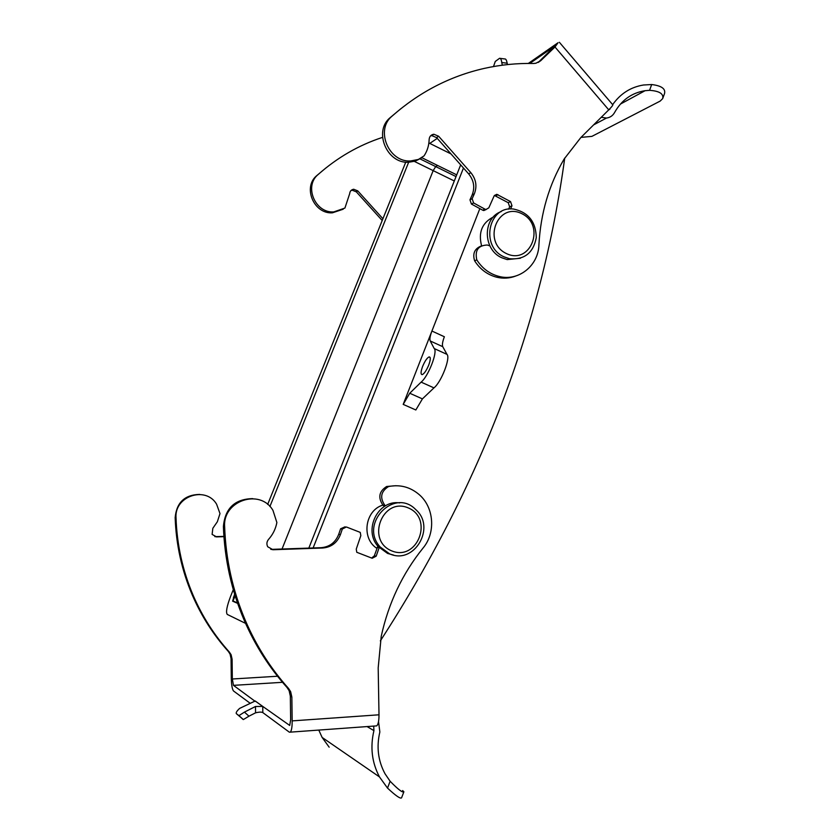<?xml version="1.0" encoding="UTF-8"?>
<svg xmlns="http://www.w3.org/2000/svg" width="840" height="840" viewBox="0 0 840 840"><rect width="100%" height="100%" fill="white"/><g stroke="black" fill="none" stroke-linecap="round" stroke-linejoin="round"><path stroke-width="1.26" d="M313.12 547.974L463.47 168.011M405.762 162.131L267.666 504.441M233.289 589.649L230.716 596.033C226.821 606.27 225.677 612.402 227.283 614.439L245.553 623.364M437.252 138.369L429.776 143.399M308.826 548.121L460.677 164.861M234.612 594.09L232.638 601.167L237.626 603.341M409.185 160.944L269.903 506.52M403.2 404.387L479.84 208.635L431.918 331.034L444.37 336.756C442.544 341.607 441.998 344.915 442.743 346.679L430.206 340.956L434.228 348.558L446.975 354.365C450.796 357.599 441.231 382.284 433.955 387.881L422.415 398.885L415.832 409.983L403.2 404.387L409.742 393.246L421.124 382.127C428.295 376.467 437.923 351.729 434.228 348.558M437.556 165.438L435.697 166.593L433.178 170.625L282.019 549.045L433.178 170.625L435.697 166.593L437.556 165.438M493.406 216.962C482.097 222.779 478.149 232.386 481.582 245.753M380.342 640.889C480.522 486.056 541.989 325.112 564.722 158.056M382.904 505.103C365.001 510.258 361.022 538.303 376.856 548.341M422.615 366.44C420.672 371.837 420.556 374.556 422.268 374.608C424.326 373.601 426.479 370.419 428.736 365.075C430.668 359.667 430.773 356.947 429.072 356.916C427.004 357.945 424.851 361.116 422.615 366.44M430.206 340.956C429.513 339.203 430.08 335.895 431.918 331.034M446.975 354.365L442.743 346.679M421.124 382.127L433.955 387.881M428.883 142.958L450.986 153.909M235.19 595.98L232.932 600.947L237.478 602.91M501.281 211.565C482.433 217.928 482.759 249.701 501.816 257.775L507.15 259.591L520.412 258.248M504.137 256.882C479.923 246.656 488.429 205.17 513.776 209.087C528.444 212.363 535.941 221.897 536.277 237.668C533.306 252.966 524.381 259.98 509.492 258.709L504.137 256.882M506.405 253.565C530.702 265.409 546.01 225.257 521.808 213.665C497.648 201.484 481.834 241.962 506.405 253.565M399.661 502.898C378.084 499.485 362.891 530.25 378.294 546.662L387.608 553.445L393.456 555.03M389.519 553.791L380.173 546.976C358.838 523.898 394.359 487.169 415.79 509.628C436.37 527.363 414.099 565.278 389.519 553.791M391.681 550.872C417.459 561.687 433.944 518.469 408.261 507.906C382.631 496.703 365.6 540.309 391.681 550.872M559.367 42.284L612.507 104.475C613.536 104.496 612.287 106.281 608.759 109.851L554.977 46.998L540.76 60.669L535.889 63.252L533.495 63.483C516.894 63.137 500.441 64.785 484.155 68.428C449.967 76.209 419.244 92.138 391.986 116.204C375.102 129.822 388.668 162.424 410.54 160.965L418.404 159.442L424.043 155.894C427.276 151.022 428.978 145.551 429.145 139.482C429.429 136.447 431.004 134.704 433.86 134.232L438.627 136.238L470.831 172.662C476.091 179.225 477.267 186.27 474.338 193.82L472.143 198.713L473.592 202.944L484.921 209.129L486.034 209.475L488.817 207.837L494.109 195.962L496.766 194.323L510.542 201.59L511.98 205.779L510.552 209.003M554.977 46.998L558.054 42.724L528.329 63.431M529.778 63.431L554.631 46.211L538.22 62.454M489.909 245.91L487.358 245.018C478.244 245.364 474.716 250.32 476.794 259.885C482.276 268.454 489.657 273.956 498.95 276.402C518.458 281.715 538.409 265.755 538.913 244.892C540.624 213.318 549.034 184.695 564.134 159.033L580.776 137.624L608.759 109.851M480.858 246.131C474.558 248.808 472.469 253.68 474.6 260.757C480.06 269.283 487.41 274.774 496.671 277.211C503.223 278.764 509.565 278.376 515.697 276.045M476.794 259.885L474.6 260.757M400.995 108.581L390.117 117.684C373.286 131.25 386.81 163.716 408.597 162.257L415.38 161.112L421.428 157.983M430.49 135.922L431.834 135.629L436.59 137.624L468.657 173.891C473.907 180.422 475.072 187.446 472.154 194.953L469.969 199.836L471.419 204.047L482.706 210.2L483.819 210.546L486.245 209.486M494.393 195.447L508.231 202.692L509.659 206.861L508.641 209.171M350.963 190.565L352.286 190.228L356.328 191.856L382.211 220.511M325.931 167.937L316.806 175.581C302.463 187.131 313.856 214.232 332.409 212.825L343.203 209.223M382.515 137.382C358.774 145.152 337.312 157.542 318.119 174.541C303.733 186.134 315.168 213.328 333.774 211.911L344.915 208.068L349.671 193.704C349.923 191.153 351.267 189.672 353.714 189.252L357.767 190.89L382.925 218.747M610.575 107.961L606.596 111.993M601.262 117.285L606.459 118.052C610.05 117.59 612.759 115.742 614.586 112.508C621.558 100.117 631.722 92.852 645.078 90.699L649.562 90.321L651.683 84.536L643.45 85.008C630.746 87.098 620.519 93.587 612.77 104.486M651.683 84.536C661.395 85.733 665.679 88.715 664.555 93.482L662.802 98.28M581.018 137.382L591.896 136.374L660.177 101.084L662.687 98.606C663.779 93.776 659.4 91.014 649.562 90.321M507.497 64.575L507.161 63.21L501.764 62.517L502.32 65.195M500.304 58.391L504.83 58.968C505.817 58.769 506.594 60.176 507.161 63.21M493.5 66.549L495.275 61.457L499.58 58.296C500.588 58.086 501.312 59.493 501.764 62.517M385.434 505.858L384.836 505.292C379.649 497.669 380.887 491.411 388.553 486.538C400.008 484.292 410.214 486.98 419.181 494.603C434.091 507.339 435.939 532.802 423.034 548.079C402.413 573.668 388.469 603.12 381.213 636.416L378.189 667.863L378.998 714.798L292.173 720.888L291.848 697.064L290.64 691.646L288.55 688.443C270.68 668.472 256.295 645.865 245.406 620.624C232.733 590.825 225.813 559.545 224.637 526.774C222.59 500.567 260.19 488.156 272.969 510.405L276.875 522.533C275.656 528.927 272.874 534.544 268.548 539.396C266.69 541.684 266.416 544.142 267.708 546.756L273.01 549.738L322.749 548.005C331.275 547.26 337.176 542.776 340.431 534.576L342.321 529.022L346.374 526.974L360.245 532.392L360.832 535.647L356.255 549.119L356.78 552.29L372.173 558.254L376.173 556.185L379.418 546.851M244.429 712.121L238.917 715.627L236.334 713.633L243.348 719.565L248.987 716.174L244.429 712.121L255.476 706.493L255.559 712.824C259.224 711.952 261.649 711.889 262.836 712.614L262.752 706.419L289.716 725.445L290.651 719.827L290.325 696.098L289.128 690.7L287.038 687.509C269.241 667.622 254.919 645.11 244.083 619.983C231.452 590.31 224.564 559.167 223.398 526.543C225.067 508.294 234.843 498.981 252.714 498.624M262.836 712.614L289.328 732.165L290.315 732.144C291.564 730.748 292.183 726.999 292.173 720.888M375.585 725.96L376.709 725.875C378.242 724.479 378.998 720.794 378.998 714.798M371.616 558.054L374.325 555.839L377.864 546.147M384.457 506.425L382.967 505.166C377.79 497.564 379.029 491.337 386.663 486.486L395.997 485.709M388.553 486.538L386.663 486.486M199.71 494.413C184.758 494.76 176.568 502.488 175.161 517.587C176.085 544.656 181.808 570.507 192.35 595.161C201.39 616.056 213.381 634.809 228.312 651.42L230.055 654.077L231.053 658.56L231.284 678.248C231.483 685.104 232.228 689.346 233.531 690.984L249.869 703.049M277.536 676.242L232.334 678.993L233.468 685.356L255.213 701.379M232.334 678.993L232.103 659.222L231.105 654.727L229.352 652.061C214.368 635.387 202.346 616.571 193.263 595.602C182.69 570.864 176.946 544.908 176.012 517.745C174.332 496.01 205.895 485.719 216.605 504.21L219.996 513.597L217.34 521.777L212.835 528.287L212.111 534.398L216.562 536.886L223.923 536.655M270.806 549.392L321.111 547.691C329.606 546.945 335.475 542.482 338.719 534.313L340.61 528.78L345.093 526.806M214.809 536.634L223.902 536.403M402.612 790.534L403.882 791.774C402.665 792.928 398.087 789.422 390.128 781.252L387.513 788.088L379.481 776.927C371.899 762.583 370.041 747.159 373.926 730.632L373.706 726.096M387.513 788.088C395.735 795.753 400.418 798.998 401.572 797.843L403.862 791.826M329.165 747.18L322.119 737.425L318.78 730.075M378.536 721.55L379.848 731.986C376.341 746.97 378.084 760.914 385.067 773.84L390.128 781.252M255.559 712.824L248.987 716.174M236.334 713.633C235.788 712.677 236.891 710.924 239.652 708.383L255.203 700.99L262.752 706.419L255.476 706.493M420.063 158.907L456.036 176.578M414.393 161.416L454.293 180.978M233.373 597.146L234.423 597.555M232.638 601.167L237.542 603.089M409.742 393.246L422.415 398.885M540.76 60.669L538.367 62.318M391.986 116.204L390.117 117.684M438.627 136.238L436.59 137.624M470.831 172.662L468.657 173.891M474.338 193.82L472.154 194.953M472.143 198.713L469.969 199.836M473.592 202.944L471.419 204.047M484.921 209.129L482.706 210.2M497.983 194.68L495.716 195.815M510.542 201.59L508.231 202.692M511.98 205.779L509.659 206.861M316.806 175.581L318.119 174.541M356.328 191.856L357.767 190.89M608.738 109.872L609.861 109.263M291.848 697.064L290.325 696.098M379.082 547.575L377.223 547.26M231.053 658.56L232.103 659.222M288.55 688.443L287.038 687.509M224.637 526.774L223.398 526.543M273.01 549.738L271.572 549.413M322.749 548.005L321.111 547.691M340.431 534.576L338.719 534.313M342.321 529.022L340.61 528.78M376.173 556.185L374.325 555.839M233.468 685.356L282.502 682.311M228.312 651.42L229.352 652.061M175.161 517.587L176.012 517.745M215.576 536.666L216.562 536.886M367.07 726.579L373.926 730.632M238.697 715.533L243.117 719.471M429.072 356.916L430.059 357.368M456.708 174.857L421.858 157.721M509.492 258.709L507.15 259.591M380.173 546.976L378.294 546.662M498.95 276.402L496.671 277.211M410.54 160.965L408.597 162.257M433.86 134.232L431.834 135.629M486.034 209.475L483.819 210.546M496.766 194.323L494.498 195.458M332.409 212.825L333.774 211.911M352.286 190.228L353.714 189.252M620.413 104.087L645.078 90.699M593.586 124.908L606.459 118.052M384.836 505.292L382.967 505.166M290.64 691.646L289.128 690.7M245.406 620.624L244.083 619.983M230.055 654.077L231.105 654.727M192.35 595.161L193.263 595.602M322.119 737.425L379.481 776.927M238.917 715.627L243.348 719.565M376.709 725.875L290.315 732.144"/></g></svg>
